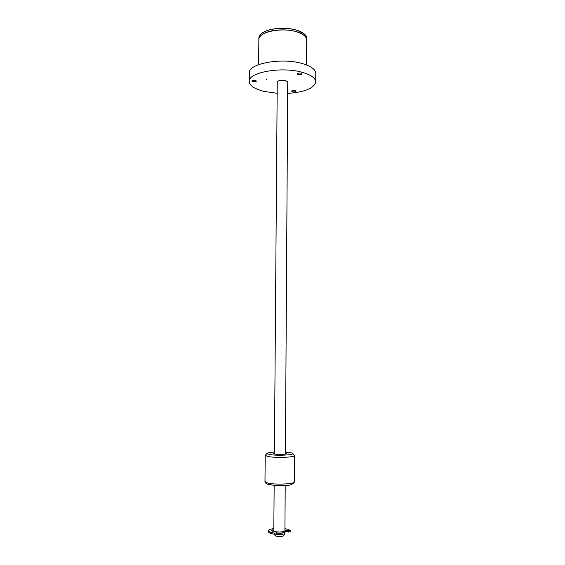 <?xml version="1.0" encoding="UTF-8"?>
<svg xmlns="http://www.w3.org/2000/svg" width="565" height="565" viewBox="0 0 565 565"><rect width="100%" height="100%" fill="white"/><g stroke="black" fill="none" stroke-linecap="round" stroke-linejoin="round"><path stroke-width="0.85" d="M258.862 39.691L258.862 39.437C258.198 31.915 282.401 26.972 297.091 31.965C303.405 34.062 306.611 36.732 306.696 39.981L306.604 64.968M249.335 73.132L249.335 72.8C248.318 63.499 282.182 57.319 302.607 63.633C311.266 66.253 315.651 69.552 315.757 73.514L315.736 81.819M287.656 93.402C304.683 92.151 314.041 88.352 315.736 82.003C315.63 78.147 311.237 74.947 302.565 72.405C282.119 66.267 248.219 72.263 249.243 81.289C249.476 85.541 254.321 88.896 263.77 91.346L277.154 93.324M301.442 74.375C299.358 74.933 297.953 74.757 297.225 73.86L297.691 73.351C299.775 72.793 301.18 72.97 301.915 73.867L301.442 74.375M295.566 91.615C293.616 92.109 292.296 91.954 291.604 91.156L292.034 90.718C293.991 90.223 295.311 90.379 296.004 91.177L295.566 91.615M256.009 81.522C253.982 82.052 252.583 81.876 251.828 80.979L252.202 80.555C254.236 80.018 255.627 80.202 256.39 81.092L256.009 81.522M277.231 82.702L277.027 82.059C278.298 80.385 281.186 79.912 285.685 80.647L287.945 82.179L287.726 82.773M258.862 39.607L258.862 39.352C258.968 37.424 260.345 35.644 263 34.027C270.063 29.557 286.73 28.476 297.091 31.88C303.377 33.964 306.576 36.626 306.696 39.854M261.32 33.681L263.092 32.431C270.119 27.953 286.723 26.873 297.049 30.277L304.316 33.978M258.876 38.102L259.053 36.81C259.533 35.242 260.853 33.808 263.022 32.495C270.077 28.003 286.745 26.915 297.098 30.333C302.663 32.163 305.835 34.5 306.597 37.347L306.696 39.727M266.638 79.326L266.221 79.467M273.813 530.669L274.823 531.425C277.627 532.463 285.24 531.948 284.922 530.747L285.205 485.469M276.702 532.943C280.989 533.325 283.566 533 284.449 531.983L284.456 531.269M276.702 533.07C281.299 533.431 284.033 533.07 284.915 531.983L284.746 531.679M273.82 529.892L272.379 529.949L271.497 530.789L274.117 531.107M276.285 531.764L276.702 532.837L274.689 533.127L270.24 532.237L268.255 530.796C268.375 529.815 270.232 529.08 273.827 528.593M284.937 528.67L288.341 529.398L290.424 530.669L284.922 530.556M276.695 532.873L276.695 533.996L274.675 534.285L270.225 533.395L268.241 531.877M290.41 530.712L290.417 531.813L284.456 531.644M274.067 531.072L272.168 531.178M285.41 453.109L286.554 453.589C286.935 454.401 277.818 454.719 274.463 454.013L273.255 453.518L274.406 453.031M284.915 532.011L284.908 533.268C283.8 534.441 280.854 534.773 276.073 534.271M274.689 533.127L274.675 534.285M288.454 530.952L288.447 532.096M272.379 529.949L272.372 531.086M273.728 529.878L273.714 531.015M268.206 484.459L267.181 483.993M274.413 452.035C266.984 452.593 265.296 453.391 269.343 454.444C278.517 456.343 300.672 454.387 290.255 452.664L285.417 452.113M265.211 455.334L267.803 456.464C275.155 458.081 295.474 457.346 294.57 455.531L292.67 453.483M294.57 455.574L294.436 481.768C295.34 484.057 274.95 485.017 267.577 482.99L264.978 481.55M258.862 39.437L258.608 64.636M249.335 72.8L249.243 81.289M277.464 81.65L277.027 82.059M287.514 81.756L287.945 82.179M258.876 37.841L258.862 39.352M284.908 533.296C284.252 537.562 277.881 537.096 275.416 535.832L273.976 534.2M273.813 530.697L274.159 485.392M274.399 453.999L277.245 81.614M285.403 454.076L287.733 81.692M268.255 530.796L268.241 531.94M290.424 530.669L290.417 531.813M276.702 532.837L276.695 533.996M267.167 453.271L265.211 455.369L264.978 481.613C264.964 482.687 265.981 483.591 268.043 484.311L274.562 485.427L285.954 485.406C290.12 485.533 292.945 484.332 294.436 481.804"/></g></svg>
